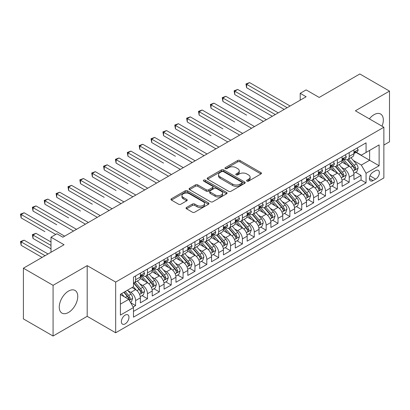 <?xml version="1.0" encoding="UTF-8"?>
<svg xmlns="http://www.w3.org/2000/svg" width="410" height="410" viewBox="0 0 410 410"><rect width="100%" height="100%" fill="white"/><g stroke="black" fill="none" stroke-linecap="round" stroke-linejoin="round"><path stroke-width="0.61" d="M246.953 181.107A1.153 0.666 0 0 0 248.583 181.107L260.96 173.963A1.645 0.953 0 0 0 261.442 173.292A1.645 0.953 0 0 0 260.96 172.62L239.993 160.515A1.645 0.953 0 0 0 237.662 160.515L225.29 167.659A1.153 0.666 0 0 0 224.952 168.131A1.153 0.666 0 0 0 225.29 168.602A1.153 0.666 0 0 0 226.92 168.602L228.519 167.675A5.274 3.044 0 0 1 235.975 167.675L237.723 168.684A5.274 3.044 0 0 1 239.266 170.837A5.274 3.044 0 0 1 237.723 172.989L236.119 173.912A1.153 0.666 0 0 0 235.781 174.383A1.153 0.666 0 0 0 236.119 174.855A1.153 0.666 0 0 0 237.749 174.855L239.353 173.927A5.274 3.044 0 0 1 246.81 173.927L248.552 174.937A5.274 3.044 0 0 1 250.1 177.089A5.274 3.044 0 0 1 248.552 179.242L246.953 180.169A1.153 0.666 0 0 0 246.615 180.636A1.153 0.666 0 0 0 246.953 181.107L246.953 180.169M68.501 312.461A13.089 7.559 120 0 0 77.054 300.925A13.089 7.559 120 0 0 75.045 290.439A13.089 7.559 120 0 0 68.501 291.085A13.089 7.559 120 0 0 59.952 302.621A13.089 7.559 120 0 0 61.956 313.112A13.089 7.559 120 0 0 68.501 312.461M382.043 126.188A13.089 7.559 120 0 0 380.618 114.016A13.089 7.559 120 0 0 374.074 114.667A13.089 7.559 120 0 0 369.369 118.869M125.168 323.869A5.371 3.101 120 0 0 128.673 319.139A5.371 3.101 120 0 0 127.853 314.834A5.371 3.101 120 0 0 125.168 315.1A5.371 3.101 120 0 0 121.657 319.831A5.371 3.101 120 0 0 122.482 324.136A5.371 3.101 120 0 0 125.168 323.869M186.529 207.455A1.645 0.953 0 0 0 186.048 208.126A1.645 0.953 0 0 0 186.529 208.798L192.413 212.195A1.645 0.953 0 0 0 194.74 212.195L208.485 204.257A1.645 0.953 0 0 0 208.967 203.585A1.645 0.953 0 0 0 208.485 202.914L187.519 190.809A1.645 0.953 0 0 0 185.187 190.809L171.447 198.742A1.645 0.953 0 0 0 170.96 199.419A1.645 0.953 0 0 0 171.447 200.09L178.55 204.19A1.645 0.953 0 0 0 180.877 204.19L186.76 200.797A1.645 0.953 0 0 0 187.242 200.121A1.645 0.953 0 0 0 186.76 199.45L183.239 197.415A4.407 2.542 0 0 1 181.948 195.616A4.407 2.542 0 0 1 184.669 193.269A4.407 2.542 0 0 1 189.471 193.817L203.273 201.787A4.407 2.542 0 0 1 204.564 203.585A4.407 2.542 0 0 1 201.843 205.938A4.407 2.542 0 0 1 197.041 205.384L194.74 204.057A1.645 0.953 0 0 0 192.413 204.057L186.529 207.455L186.529 208.798M383.862 145.053L389.5 141.798L389.5 91.097L359.831 73.969L319.19 97.436L306.137 89.898L300.202 93.326L306.137 96.75L62.863 237.2L56.934 233.777L50.999 237.2L50.999 252.273M53.074 285.329L53.074 336.031L87.192 316.335L87.192 265.634L53.074 285.329L23.406 268.202L64.052 244.739L50.999 237.2M87.192 265.634L115.671 282.075L383.862 127.238L383.862 177.94L115.671 332.776L115.671 282.075M389.5 91.097L355.383 110.792L383.862 127.238M228.636 191.28A1.645 0.953 0 0 0 230.968 191.28L244.708 183.347A1.645 0.953 0 0 0 245.195 182.67A1.645 0.953 0 0 0 244.708 181.999L223.742 169.894A1.645 0.953 0 0 0 221.415 169.894L207.67 177.832A1.645 0.953 0 0 0 207.188 178.504A1.645 0.953 0 0 0 207.67 179.175L228.636 191.28M204.113 181.358A1.153 0.666 0 0 1 205.282 181.522L205.282 180.149L226.597 192.459A1.645 0.953 0 0 1 227.078 193.13A1.645 0.953 0 0 1 226.597 193.802L212.851 201.735A1.645 0.953 0 0 1 210.525 201.735L189.558 189.63L189.558 188.287A1.645 0.953 0 0 0 189.077 188.959A1.645 0.953 0 0 0 189.558 189.63M189.558 188.287L195.437 184.889A1.645 0.953 0 0 1 197.769 184.889L206.271 189.799A1.645 0.953 0 0 0 208.603 189.799L212.503 187.549A1.645 0.953 0 0 0 212.985 186.873A1.645 0.953 0 0 0 212.503 186.201L203.652 181.092A1.153 0.666 0 0 1 203.314 180.62A1.153 0.666 0 0 1 204.026 180.005A1.153 0.666 0 0 1 205.282 180.149M53.074 336.031L23.406 318.903L23.406 268.202M133.148 306.998L135.607 305.578L130.682 302.734M127.884 290.634L130.862 292.356A6.714 3.874 60 0 1 135.607 300.576L140.353 297.834L140.353 302.836L147.477 298.726L142.075 295.61M139.748 283.781L142.726 285.503A6.714 3.874 60 0 1 147.477 293.724L152.223 290.982L152.223 295.984L159.341 291.874L153.945 288.758M151.618 276.929L154.596 278.651A6.714 3.874 60 0 1 159.341 286.872L164.087 284.13L164.087 289.132L171.211 285.022L165.809 281.906M163.482 270.077L166.46 271.799A6.714 3.874 60 0 1 171.211 280.02L175.957 277.283L175.957 282.285L183.075 278.17L177.679 275.054M175.352 263.23L178.329 264.947A6.714 3.874 60 0 1 183.075 273.173L187.821 270.431L187.821 275.433L194.945 271.323L189.543 268.202M187.216 256.378L190.194 258.095A6.714 3.874 60 0 1 194.945 266.321L199.69 263.579L199.69 268.581L206.809 264.47L201.412 261.349M199.086 249.526L202.063 251.248A6.714 3.874 60 0 1 206.809 259.468L211.555 256.727L211.555 261.729L218.679 257.618L213.277 254.502M210.95 242.674L213.928 244.396A6.714 3.874 60 0 1 218.679 252.616L223.424 249.874L223.424 254.876L230.543 250.766L225.146 247.65M222.82 235.822L225.797 237.544A6.714 3.874 60 0 1 230.543 245.764L235.289 243.022L235.289 248.024L242.412 243.914L237.011 240.798M234.684 228.97L237.662 230.692A6.714 3.874 60 0 1 242.412 238.912L247.158 236.175L247.158 241.177L254.277 237.062L248.875 233.946M246.548 222.123L249.531 223.839A6.714 3.874 60 0 1 254.277 232.065L259.023 229.323L259.023 234.325L266.146 230.215L260.745 227.094M258.418 215.27L261.395 216.987A6.714 3.874 60 0 1 266.146 225.213L270.892 222.471L270.892 227.473L278.011 223.363L272.609 220.242M270.282 208.418L273.265 210.14A6.714 3.874 60 0 1 278.011 218.361L282.757 215.619L282.757 220.621L289.88 216.511L284.478 213.395M282.152 201.566L285.129 203.288A6.714 3.874 60 0 1 289.88 211.509L294.626 208.767L294.626 213.769L301.745 209.659L296.343 206.543M294.016 194.714L296.999 196.436A6.714 3.874 60 0 1 301.745 204.657L306.49 201.915L306.49 206.917L313.609 202.806L308.212 199.69M305.886 187.862L308.863 189.584A6.714 3.874 60 0 1 313.609 197.804L318.36 195.068L318.36 200.07L325.478 195.954L320.077 192.838M317.75 181.015L320.733 182.732A6.714 3.874 60 0 1 325.478 190.957L330.224 188.216L330.224 193.218L337.343 189.107L331.946 185.986M329.619 174.163L332.597 175.88A6.714 3.874 60 0 1 337.343 184.105L342.094 181.363L342.094 186.365L349.212 182.255L349.212 177.253A6.714 3.874 -120 0 0 344.467 169.033L341.484 167.311M343.811 179.134L349.212 182.255M140.353 297.834A6.714 3.874 -120 0 0 135.607 289.614L132.051 287.559M152.223 290.982A6.714 3.874 -120 0 0 147.477 282.762L140.138 278.523M164.087 284.13A6.714 3.874 -120 0 0 159.341 275.909L152.002 271.671M175.957 277.283A6.714 3.874 -120 0 0 171.211 269.057L163.872 264.824M187.821 270.431A6.714 3.874 -120 0 0 183.075 262.21L175.736 257.972M199.69 263.579A6.714 3.874 -120 0 0 194.945 255.358L187.606 251.12M211.555 256.727A6.714 3.874 -120 0 0 206.809 248.506L199.47 244.268M223.424 249.874A6.714 3.874 -120 0 0 218.679 241.654L211.34 237.416M235.289 243.022A6.714 3.874 -120 0 0 230.543 234.802L223.204 230.569M247.158 236.175A6.714 3.874 -120 0 0 242.412 227.95L235.073 223.716M259.023 229.323A6.714 3.874 -120 0 0 254.277 221.103L246.938 216.864M270.892 222.471A6.714 3.874 -120 0 0 266.146 214.251L258.807 210.012M282.757 215.619A6.714 3.874 -120 0 0 278.011 207.398L270.672 203.16M294.626 208.767A6.714 3.874 -120 0 0 289.88 200.546L282.541 196.308M306.49 201.915A6.714 3.874 -120 0 0 301.745 193.694L294.406 189.461M318.36 195.068A6.714 3.874 -120 0 0 313.609 186.842L306.275 182.609M330.224 188.216A6.714 3.874 -120 0 0 325.478 179.995L318.139 175.757M342.094 181.363A6.714 3.874 -120 0 0 337.343 173.143L330.004 168.905M375.673 170.606L373.064 172.113A5.202 3.003 120 0 0 369.666 176.7A5.202 3.003 120 0 0 370.461 180.866A5.202 3.003 120 0 0 373.064 180.61L375.673 179.103A5.202 3.003 120 0 0 379.076 174.516A5.202 3.003 120 0 0 378.276 170.35A5.202 3.003 120 0 0 375.673 170.606M120.417 304.138L128.725 299.341L133.47 307.561L133.47 317.155L366.063 182.87L366.063 173.276L361.318 165.056L353.353 160.459M133.47 307.561L120.417 315.1L120.417 294.272L133.47 286.733L133.47 277.145L366.063 142.859L366.063 152.448L379.117 144.914L379.117 165.742L366.063 173.276M142.665 275.602L142.726 275.638A6.714 3.874 60 0 0 146.083 275.971L150.834 273.229A6.714 3.874 -120 0 0 152.223 270.154L152.223 266.321M154.534 268.75L154.596 268.786A6.714 3.874 60 0 0 157.952 269.119L162.698 266.377A6.714 3.874 -120 0 0 164.087 263.302L164.087 259.468M166.398 261.898L166.46 261.934A6.714 3.874 60 0 0 169.817 262.267L174.568 259.525A6.714 3.874 -120 0 0 175.957 256.455L175.957 252.616M178.268 255.046L178.329 255.082A6.714 3.874 60 0 0 181.686 255.415L186.432 252.673A6.714 3.874 -120 0 0 187.821 249.603L187.821 245.764M190.132 248.193L190.194 248.229A6.714 3.874 60 0 0 193.551 248.562L198.302 245.826A6.714 3.874 -120 0 0 199.69 242.751L199.69 238.912M202.002 241.346L202.063 241.382A6.714 3.874 60 0 0 205.42 241.71L210.166 238.974A6.714 3.874 -120 0 0 211.555 235.899L211.555 232.06M213.866 234.494L213.928 234.53A6.714 3.874 60 0 0 217.285 234.863L222.035 232.121A6.714 3.874 -120 0 0 223.424 229.046L223.424 225.213M225.736 227.642L225.797 227.678A6.714 3.874 60 0 0 229.154 228.011L233.9 225.269A6.714 3.874 -120 0 0 235.289 222.194L235.289 218.361M237.6 220.79L237.662 220.826A6.714 3.874 60 0 0 241.018 221.159L245.764 218.417A6.714 3.874 -120 0 0 247.158 215.347L247.158 211.509M249.47 213.938L249.531 213.974A6.714 3.874 60 0 0 252.888 214.307L257.634 211.565A6.714 3.874 -120 0 0 259.023 208.495L259.023 204.657M261.334 207.086L261.395 207.122A6.714 3.874 60 0 0 264.752 207.455L269.498 204.718A6.714 3.874 -120 0 0 270.892 201.643L270.892 197.804M273.204 200.239L273.265 200.275A6.714 3.874 60 0 0 276.622 200.603L281.368 197.866A6.714 3.874 -120 0 0 282.757 194.791L282.757 190.952M285.068 193.387L285.129 193.423A6.714 3.874 60 0 0 288.486 193.756L293.232 191.014A6.714 3.874 -120 0 0 294.626 187.939L294.626 184.105M296.937 186.535L296.999 186.57A6.714 3.874 60 0 0 300.356 186.904L305.101 184.162A6.714 3.874 -120 0 0 306.49 181.087L306.49 177.253M308.802 179.683L308.863 179.718A6.714 3.874 60 0 0 312.22 180.051L316.966 177.31A6.714 3.874 -120 0 0 318.36 174.24L318.36 170.401M320.671 172.83L320.733 172.866A6.714 3.874 60 0 0 324.09 173.199L328.835 170.458A6.714 3.874 -120 0 0 330.224 167.388L330.224 163.549M332.536 165.978L332.597 166.014A6.714 3.874 60 0 0 335.954 166.347L340.7 163.611A6.714 3.874 -120 0 0 342.094 160.535L342.094 156.697M133.47 311.4L361.077 179.995L361.077 175.403L353.958 179.513L353.958 174.511A6.714 3.874 -120 0 0 349.212 166.291L341.873 162.052M344.405 159.131L344.467 159.167A6.714 3.874 -120 0 0 347.823 159.495A6.714 3.874 -120 0 0 349.212 156.425L349.212 152.587M347.823 159.495L352.569 156.758A6.714 3.874 -120 0 0 353.958 153.683L353.958 149.845M135.607 275.909L135.607 279.748A6.714 3.874 60 0 1 134.219 282.818A6.714 3.874 60 0 1 133.47 283.09M134.219 282.818L138.964 280.081A6.714 3.874 -120 0 0 140.353 277.006L140.353 273.168M147.477 269.057L147.477 272.896A6.714 3.874 60 0 1 146.083 275.971M159.341 262.205L159.341 266.044A6.714 3.874 60 0 1 157.952 269.119M171.211 255.358L171.211 259.192A6.714 3.874 60 0 1 169.817 262.267M183.075 248.506L183.075 252.34A6.714 3.874 60 0 1 181.686 255.415M194.945 241.654L194.945 245.493A6.714 3.874 60 0 1 193.551 248.562M206.809 234.802L206.809 238.64A6.714 3.874 60 0 1 205.42 241.71M218.679 227.95L218.679 231.788A6.714 3.874 60 0 1 217.285 234.863M230.543 221.103L230.543 224.936A6.714 3.874 60 0 1 229.154 228.011M242.412 214.251L242.412 218.084A6.714 3.874 60 0 1 241.018 221.159M254.277 207.398L254.277 211.232A6.714 3.874 60 0 1 252.888 214.307M266.146 200.546L266.146 204.385A6.714 3.874 60 0 1 264.752 207.455M278.011 193.694L278.011 197.533A6.714 3.874 60 0 1 276.622 200.603M289.88 186.842L289.88 190.681A6.714 3.874 60 0 1 288.486 193.756M301.745 179.995L301.745 183.829A6.714 3.874 60 0 1 300.356 186.904M313.609 173.143L313.609 176.976A6.714 3.874 60 0 1 312.22 180.051M325.478 166.291L325.478 170.124A6.714 3.874 60 0 1 324.09 173.199M337.343 159.439L337.343 163.277A6.714 3.874 60 0 1 335.954 166.347M337.343 184.105L337.343 189.107M325.478 190.957L325.478 195.954M313.609 197.804L313.609 202.806M301.745 204.657L301.745 209.659M289.88 211.509L289.88 216.511M278.011 218.361L278.011 223.363M266.146 225.213L266.146 230.215M254.277 232.065L254.277 237.062M242.412 238.912L242.412 243.914M230.543 245.764L230.543 250.766M218.679 252.616L218.679 257.618M206.809 259.468L206.809 264.47M194.945 266.321L194.945 271.323M183.075 273.173L183.075 278.17M171.211 280.02L171.211 285.022M159.341 286.872L159.341 291.874M147.477 293.724L147.477 298.726M135.607 300.576L135.607 305.578M128.725 299.341L120.417 294.544M361.318 165.056L369.625 160.259L369.625 150.393L379.117 144.914M356.034 152.412L379.117 165.742M356.269 152.279L361.318 155.19L366.063 152.448M87.192 316.335L115.671 332.776M300.202 93.326L300.202 100.173M355.68 172.287L361.077 175.403M361.077 179.995L366.063 182.87M247.414 181.271L248.552 180.615A5.274 3.044 0 0 0 250.1 178.463L250.1 177.089M239.266 170.837L239.266 172.205A5.274 3.044 0 0 1 237.723 174.358L236.58 175.019M260.939 173.978L239.993 161.883A1.645 0.953 0 0 0 237.662 161.883L225.746 168.761M244.688 183.357L223.742 171.267A1.645 0.953 0 0 0 221.415 171.267L207.691 179.185M241.797 183.142A1.153 0.666 0 0 0 242.136 182.67A1.153 0.666 0 0 0 241.797 182.199L223.394 171.575A1.153 0.666 0 0 0 221.764 171.575L220.073 172.548A5.274 3.044 0 0 0 218.53 174.701A5.274 3.044 0 0 0 220.073 176.853L232.654 184.116A5.274 3.044 0 0 0 240.111 184.116L241.797 183.142L241.797 184.515A1.153 0.666 0 0 0 242.136 184.044L242.136 182.67M218.53 174.701L218.53 176.074A5.274 3.044 0 0 0 220.073 178.227L220.073 176.853M241.797 184.515L240.111 185.489A5.274 3.044 0 0 1 232.654 185.489L220.073 178.227M189.579 189.645L195.437 186.263L195.437 184.889M212.985 186.873L212.985 188.246A1.645 0.953 0 0 1 212.503 188.918L208.603 191.173A1.645 0.953 0 0 1 206.271 191.173L197.769 186.263A1.645 0.953 0 0 0 195.437 186.263M205.282 181.522L226.576 193.812M215.096 194.893A4.407 2.542 0 0 0 219.898 195.447A4.407 2.542 0 0 0 222.62 193.095A4.407 2.542 0 0 0 221.328 191.296L216.465 188.487A1.645 0.953 0 0 0 214.133 188.487L210.233 190.742A1.645 0.953 0 0 0 209.751 191.414A1.645 0.953 0 0 0 210.233 192.085L215.096 194.893L215.096 196.267A4.407 2.542 0 0 0 219.898 196.815A4.407 2.542 0 0 0 222.62 194.468L222.62 193.095M209.751 191.414L209.751 192.787A1.645 0.953 0 0 0 210.233 193.458L210.233 192.085M215.096 196.267L210.233 193.458M204.564 203.585L204.564 204.959A4.407 2.542 0 0 1 201.843 207.306A4.407 2.542 0 0 1 197.041 206.758L194.74 205.425A1.645 0.953 0 0 0 192.413 205.425L186.55 208.813M181.948 195.616L181.948 196.99A4.407 2.542 0 0 0 183.239 198.788L183.239 197.415M186.74 200.808L183.239 198.788M208.464 204.272L187.519 192.177A1.645 0.953 0 0 0 185.187 192.177L171.467 200.1M353.861 173.338L356.925 171.564L358.109 168.141A4.448 2.568 -120 0 0 356.382 163.964L350.96 157.686M349.873 166.726L343.672 159.551M346.347 164.635L342.75 160.469A10.655 6.155 -120 0 0 342.417 160.1M246.625 115.143L222.891 101.444L222.891 98.016L225.854 96.304L266.382 119.699M347.219 159.741L352.702 166.086A4.448 2.568 60 0 1 354.286 169.151L354.609 169.678L355.209 169.596L355.711 168.331A4.448 2.568 -120 0 0 354.127 165.266L348.705 158.988M347.542 159.633L353.43 166.46A2.265 1.307 60 0 1 354.004 167.341L355.711 168.331M357.105 148.03L358.109 149.778A4.448 2.568 60 0 1 357.192 151.746L354.937 153.048A4.448 2.568 -120 0 0 355.711 152.023L355.619 151.628M287.149 107.712L246.625 84.317L249.587 82.6L290.116 106M354.107 153.258L354.127 153.258A4.448 2.568 -120 0 0 354.937 153.048M355.137 151.69L355.711 152.023C355.429 151.351 354.957 151.628 354.286 152.848A4.448 2.568 60 0 1 353.958 153.478M284.181 109.424L246.625 87.74L246.625 84.317L245.969 83.937L249.587 82.6M246.625 87.74L245.969 83.937M341.991 180.19L345.061 178.417L346.245 174.993A4.448 2.568 -120 0 0 344.513 170.816L339.09 164.538M338.004 173.573L331.808 166.398M334.478 171.488L330.88 167.321A10.655 6.155 -120 0 0 330.552 166.952M234.756 121.995L211.022 108.296L211.022 104.868L213.989 103.156L254.513 126.552M335.349 166.588L340.833 172.938A4.448 2.568 60 0 1 342.422 176.003L342.745 176.531L343.344 176.443L343.841 175.183A4.448 2.568 -120 0 0 342.258 172.118L336.835 165.84M335.672 166.486L341.566 173.307A2.265 1.307 60 0 1 342.135 174.194L343.841 175.183M330.127 187.037L333.192 185.269L334.375 181.84A4.448 2.568 -120 0 0 332.648 177.668L327.226 171.39M326.14 180.426L319.938 173.251M322.614 178.34L319.016 174.173A10.655 6.155 -120 0 0 318.683 173.804M222.891 128.848L199.157 115.143L199.157 111.72L202.12 110.008L242.648 133.404M323.485 173.44L328.969 179.79A4.448 2.568 60 0 1 330.552 182.855L330.875 183.383L331.48 183.296L331.977 182.03A4.448 2.568 -120 0 0 330.393 178.97L324.971 172.692M323.808 173.338L329.696 180.159A2.265 1.307 60 0 1 330.27 181.046L331.977 182.03M318.257 193.889L321.327 192.121L322.511 188.692A4.448 2.568 -120 0 0 320.779 184.52L315.357 178.242M314.27 187.278L308.074 180.103M310.744 185.187L307.146 181.025A10.655 6.155 -120 0 0 306.818 180.656M211.022 135.7L187.288 121.995L187.288 118.572L190.255 116.86L230.779 140.256M311.615 180.292L317.099 186.642A4.448 2.568 60 0 1 318.688 189.707L319.011 190.235L319.61 190.148L320.113 188.882A4.448 2.568 -120 0 0 318.524 185.822L313.102 179.544M311.938 180.19L317.832 187.011A2.265 1.307 60 0 1 318.401 187.898L320.113 188.882M306.393 200.741L309.458 198.973L310.642 195.544A4.448 2.568 -120 0 0 308.914 191.367L303.492 185.089M302.406 194.13L296.21 186.955M298.88 192.039L295.282 187.877A10.655 6.155 -120 0 0 294.949 187.503M199.157 142.552L175.424 128.848L175.424 125.424L178.391 123.707L218.914 147.108M299.751 187.144L305.235 193.494A4.448 2.568 60 0 1 306.818 196.559L307.141 197.082L307.746 197L308.243 195.734A4.448 2.568 -120 0 0 306.659 192.669L301.237 186.391M300.074 187.042L305.962 193.863A2.265 1.307 60 0 1 306.536 194.75L308.243 195.734M345.235 154.883L346.245 156.63A4.448 2.568 60 0 1 345.322 158.598L343.067 159.9A4.448 2.568 -120 0 0 343.841 158.875L343.749 158.48M275.279 114.564L234.756 91.163L237.723 89.452L278.246 112.852M342.242 160.105L342.258 160.105A4.448 2.568 -120 0 0 343.067 159.9M343.267 158.542L343.841 158.875C343.565 158.204 343.088 158.48 342.422 159.695A4.448 2.568 60 0 1 342.094 160.33M272.317 116.276L234.756 94.592L234.756 91.163L234.105 90.789L237.723 89.452M234.756 94.592L234.105 90.789M333.371 161.735L334.375 163.482A4.448 2.568 60 0 1 333.458 165.45L331.203 166.752A4.448 2.568 -120 0 0 331.977 165.727L331.885 165.333M263.415 121.416L222.235 97.641L225.854 96.304M330.373 166.957L330.393 166.957A4.448 2.568 -120 0 0 331.203 166.752M331.403 165.394L331.977 165.727C331.695 165.056 331.224 165.333 330.552 166.547A4.448 2.568 60 0 1 330.224 167.183M222.891 101.444L222.235 97.641M321.502 168.587L322.511 170.334A4.448 2.568 60 0 1 321.589 172.297L319.334 173.599A4.448 2.568 -120 0 0 320.113 172.579L320.015 172.185M251.545 128.263L210.371 104.494L213.989 103.156M318.508 173.809L318.524 173.809A4.448 2.568 -120 0 0 319.334 173.599M319.534 172.246L320.113 172.579C319.831 171.908 319.354 172.179 318.688 173.399A4.448 2.568 60 0 1 318.36 174.03M211.022 108.296L210.371 104.494M309.637 175.439L310.642 177.181A4.448 2.568 60 0 1 309.724 179.149L307.469 180.451A4.448 2.568 -120 0 0 308.243 179.426L308.151 179.032M239.681 135.115L198.501 111.341L202.12 110.008M306.639 180.661L306.659 180.661A4.448 2.568 -120 0 0 307.469 180.451M307.669 179.098L308.243 179.426C307.961 178.76 307.49 179.032 306.818 180.251A4.448 2.568 60 0 1 306.49 180.882M199.157 115.143L198.501 111.341M294.523 207.593L297.593 205.82L298.777 202.397A4.448 2.568 -120 0 0 297.045 198.22L291.623 191.941M290.536 200.982L284.34 193.807M287.01 198.891L283.412 194.729A10.655 6.155 -120 0 0 283.084 194.355M187.288 149.404L163.554 135.7L163.554 132.271L166.522 130.559L207.045 153.96M287.882 193.997L293.365 200.346A4.448 2.568 60 0 1 294.954 203.406L295.277 203.934L295.877 203.852L296.379 202.586A4.448 2.568 -120 0 0 294.79 199.521L289.368 193.243M288.204 193.889L294.098 200.715A2.265 1.307 60 0 1 294.667 201.602L296.379 202.586M297.768 182.286L298.777 184.034A4.448 2.568 60 0 1 297.855 186.002L295.6 187.303A4.448 2.568 -120 0 0 296.379 186.278L296.281 185.884M227.811 141.968L186.637 118.193L190.255 116.86M294.775 187.513L294.79 187.513A4.448 2.568 -120 0 0 295.6 187.303M295.805 185.95L296.379 186.278C296.097 185.612 295.62 185.884 294.954 187.103A4.448 2.568 60 0 1 294.626 187.734M187.288 121.995L186.637 118.193M282.659 214.445L285.724 212.672L286.913 209.249A4.448 2.568 -120 0 0 285.181 205.072L279.758 198.794M278.672 207.834L272.476 200.659M275.146 205.743L271.548 201.576A10.655 6.155 -120 0 0 271.215 201.207M175.424 156.251L151.69 142.552L151.69 139.123L154.657 137.411L195.18 160.807M276.017 200.849L281.501 207.193A4.448 2.568 60 0 1 283.084 210.258L283.407 210.786L284.012 210.704L284.509 209.438A4.448 2.568 -120 0 0 282.926 206.373L277.503 200.095M276.34 200.741L282.229 207.568A2.265 1.307 60 0 1 282.803 208.449L284.509 209.438M285.903 189.138L286.913 190.886A4.448 2.568 60 0 1 285.99 192.854L283.735 194.155A4.448 2.568 -120 0 0 284.509 193.13L284.417 192.736M215.947 148.82L174.768 125.045L178.391 123.707M282.905 194.366L282.926 194.366A4.448 2.568 -120 0 0 283.735 194.155M283.935 192.797L284.509 193.13C284.227 192.459 283.756 192.736 283.084 193.956A4.448 2.568 60 0 1 282.757 194.586M175.424 128.848L174.768 125.045M270.79 221.297L273.859 219.524L275.043 216.101A4.448 2.568 -120 0 0 273.311 211.924L267.889 205.646M266.802 214.681L260.606 207.506M263.276 212.595L259.679 208.429A10.655 6.155 -120 0 0 259.351 208.06M163.554 163.103L139.82 149.404L139.82 145.975L142.788 144.264L183.311 167.659M264.148 207.696L269.631 214.046A4.448 2.568 60 0 1 271.22 217.11L271.543 217.638L272.143 217.551L272.645 216.29A4.448 2.568 -120 0 0 271.056 213.226L265.634 206.947M264.47 207.593L270.364 214.415A2.265 1.307 60 0 1 270.933 215.301L272.645 216.29M274.034 195.99L275.043 197.738A4.448 2.568 60 0 1 274.121 199.706L271.866 201.008A4.448 2.568 -120 0 0 272.645 199.983L272.547 199.588M204.083 155.672L162.903 131.897L166.522 130.559M271.041 201.213L271.056 201.213A4.448 2.568 -120 0 0 271.866 201.008M272.071 199.649L272.645 199.983C272.363 199.311 271.886 199.588 271.22 200.803A4.448 2.568 60 0 1 270.892 201.438M163.554 135.7L162.903 131.897M258.925 228.144L261.99 226.376L263.179 222.948A4.448 2.568 -120 0 0 261.447 218.776L256.024 212.498M254.938 221.533L248.742 214.358M251.412 219.447L247.814 215.281A10.655 6.155 -120 0 0 247.481 214.912M151.69 169.955L127.956 156.251L127.956 152.827L130.923 151.116L171.447 174.511M252.283 214.548L257.767 220.898A4.448 2.568 60 0 1 259.351 223.962L259.673 224.49L260.278 224.403L260.775 223.137A4.448 2.568 -120 0 0 259.192 220.078L253.769 213.8M252.606 214.445L258.5 221.267A2.265 1.307 60 0 1 259.069 222.153L260.775 223.137M262.169 202.842L263.179 204.59A4.448 2.568 60 0 1 262.257 206.558L260.001 207.86A4.448 2.568 -120 0 0 260.775 206.835L260.683 206.44M192.213 162.524L151.034 138.749L154.657 137.411M259.171 208.065L259.192 208.065A4.448 2.568 -120 0 0 260.001 207.86M260.201 206.502L260.775 206.835C260.499 206.163 260.022 206.44 259.351 207.655A4.448 2.568 60 0 1 259.023 208.29M151.69 142.552L151.034 138.749M247.056 234.997L250.126 233.228L251.309 229.8A4.448 2.568 -120 0 0 249.577 225.628L244.155 219.35M243.068 228.385L236.872 221.21M239.542 226.294L235.945 222.133A10.655 6.155 -120 0 0 235.617 221.764M139.82 176.807L116.086 163.103L116.086 159.68L119.054 157.968L159.577 181.363M240.414 221.4L245.897 227.75A4.448 2.568 60 0 1 247.486 230.815L247.809 231.342L248.409 231.255L248.911 229.989A4.448 2.568 -120 0 0 247.322 226.93L241.9 220.652M240.737 221.297L246.63 228.119A2.265 1.307 60 0 1 247.199 229.005L248.911 229.989M250.3 209.695L251.309 211.442A4.448 2.568 60 0 1 250.387 213.405L248.137 214.707A4.448 2.568 -120 0 0 248.911 213.687L248.814 213.292M180.349 169.371L139.169 145.601L142.788 144.264M247.307 214.917L247.322 214.917A4.448 2.568 -120 0 0 248.137 214.707M248.337 213.354L248.911 213.687C248.629 213.015 248.152 213.287 247.486 214.507A4.448 2.568 60 0 1 247.158 215.137M139.82 149.404L139.169 145.601M235.191 241.849L238.256 240.081L239.445 236.652A4.448 2.568 -120 0 0 237.713 232.475L232.291 226.197M231.204 235.237L225.008 228.062M227.678 233.146L224.08 228.985A10.655 6.155 -120 0 0 223.747 228.611M127.956 183.659L104.222 169.955L104.222 166.532L107.189 164.815L147.713 188.216M228.549 228.252L234.033 234.602A4.448 2.568 60 0 1 235.617 237.667L235.94 238.189L236.544 238.107L237.041 236.842A4.448 2.568 -120 0 0 235.458 233.777L230.036 227.499M228.872 228.15L234.766 234.971A2.265 1.307 60 0 1 235.335 235.858L237.041 236.842M238.435 216.547L239.445 218.289A4.448 2.568 60 0 1 238.523 220.257L236.268 221.559A4.448 2.568 -120 0 0 237.041 220.534L236.949 220.139M168.479 176.223L127.3 152.448L130.923 151.116M235.437 221.769L235.458 221.769A4.448 2.568 -120 0 0 236.268 221.559M236.467 220.206L237.041 220.534C236.765 219.868 236.288 220.139 235.617 221.359A4.448 2.568 60 0 1 235.289 221.989M127.956 156.251L127.3 152.448M223.322 248.701L226.392 246.928L227.576 243.504A4.448 2.568 -120 0 0 225.843 239.327L220.421 233.049M219.335 242.09L213.138 234.915M215.809 239.999L212.211 235.837A10.655 6.155 -120 0 0 211.883 235.463M116.086 190.512L92.352 176.807L92.352 173.379L95.32 171.667L135.843 195.068M216.68 235.104L222.164 241.454A4.448 2.568 60 0 1 223.752 244.514L224.075 245.042L224.675 244.96L225.177 243.694A4.448 2.568 -120 0 0 223.588 240.629L218.166 234.351M217.003 234.997L222.896 241.823A2.265 1.307 60 0 1 223.465 242.71L225.177 243.694M226.566 223.394L227.576 225.141A4.448 2.568 60 0 1 226.653 227.109L224.403 228.411A4.448 2.568 -120 0 0 225.177 227.386L225.08 226.991M156.615 183.075L115.435 159.3L119.054 157.968M223.573 228.621L223.588 228.621A4.448 2.568 -120 0 0 224.403 228.411M224.603 227.058L225.177 227.386C224.895 226.72 224.419 226.991 223.752 228.211A4.448 2.568 60 0 1 223.424 228.841M116.086 163.103L115.435 159.3M211.457 255.553L214.522 253.78L215.711 250.356A4.448 2.568 -120 0 0 213.979 246.179L208.557 239.901M207.47 248.942L201.274 241.767M203.944 246.851L200.346 242.684A10.655 6.155 -120 0 0 200.013 242.315M104.222 197.359L80.488 183.659L80.488 180.231L83.456 178.519L123.979 201.915M204.815 241.956L210.299 248.301A4.448 2.568 60 0 1 211.883 251.366L212.206 251.894L212.81 251.812L213.308 250.546A4.448 2.568 -120 0 0 211.724 247.481L206.302 241.203M205.138 241.849L211.032 248.675A2.265 1.307 60 0 1 211.601 249.557L213.308 250.546M214.702 230.246L215.711 231.993A4.448 2.568 60 0 1 214.789 233.961L212.534 235.263A4.448 2.568 -120 0 0 213.308 234.238L213.215 233.843M144.745 189.927L103.566 166.152L107.189 164.815M211.703 235.473L211.724 235.473A4.448 2.568 -120 0 0 212.534 235.263M212.734 233.905L213.308 234.238C213.031 233.567 212.554 233.843 211.883 235.063A4.448 2.568 60 0 1 211.555 235.694M104.222 169.955L103.566 166.152M202.832 237.098L203.842 238.845A4.448 2.568 60 0 1 202.924 240.813L200.669 242.115A4.448 2.568 -120 0 0 201.443 241.09L201.346 240.696M132.881 196.779L91.702 173.005L95.32 171.667M199.839 242.32L199.854 242.32A4.448 2.568 -120 0 0 200.669 242.115M200.869 240.757L201.443 241.09C201.161 240.419 200.685 240.696 200.018 241.91A4.448 2.568 60 0 1 199.69 242.546M92.352 176.807L91.702 173.005M190.968 243.95L191.977 245.698A4.448 2.568 60 0 1 191.055 247.666L188.8 248.967A4.448 2.568 -120 0 0 189.574 247.942L189.482 247.548M121.011 203.632L79.832 179.857L83.456 178.519M187.97 249.172L187.99 249.172A4.448 2.568 -120 0 0 188.8 248.967M189 247.609L189.574 247.942C189.297 247.271 188.82 247.548 188.149 248.762A4.448 2.568 60 0 1 187.821 249.398M80.488 183.659L79.832 179.857M199.588 262.405L202.658 260.632L203.842 257.208A4.448 2.568 -120 0 0 202.109 253.031L196.687 246.753M195.601 255.789L189.405 248.614M192.075 253.703L188.477 249.536A10.655 6.155 -120 0 0 188.149 249.167M92.352 204.211L68.619 190.512L68.619 187.083L71.586 185.371L112.114 208.767M192.946 248.803L198.43 255.153A4.448 2.568 60 0 1 200.018 258.218L200.341 258.746L200.941 258.659L201.443 257.398A4.448 2.568 -120 0 0 199.854 254.333L194.432 248.055M193.269 248.701L199.163 255.522A2.265 1.307 60 0 1 199.731 256.409L201.443 257.398M187.724 269.252L190.788 267.484L191.977 264.055A4.448 2.568 -120 0 0 190.245 259.884L184.823 253.605M183.736 262.641L177.54 255.466M180.21 260.555L176.613 256.388A10.655 6.155 -120 0 0 176.285 256.019M80.488 211.063L56.754 197.359L56.754 193.935L59.722 192.223L100.245 215.619M181.082 255.655L186.565 262.005A4.448 2.568 60 0 1 188.149 265.07L188.472 265.598L189.077 265.511L189.574 264.245A4.448 2.568 -120 0 0 187.99 261.185L182.568 254.907M181.404 255.553L187.298 262.374A2.265 1.307 60 0 1 187.867 263.261L189.574 264.245M175.854 276.104L178.924 274.336L180.108 270.907A4.448 2.568 -120 0 0 178.376 266.736L172.953 260.458M171.867 269.493L165.671 262.318M168.341 267.402L164.743 263.24A10.655 6.155 -120 0 0 164.415 262.871M68.619 217.915L44.885 204.211L44.885 200.787L47.852 199.075L88.381 222.471M169.212 262.508L174.696 268.858A4.448 2.568 60 0 1 176.285 271.922L176.607 272.45L177.207 272.363L177.709 271.097A4.448 2.568 -120 0 0 176.121 268.037L170.698 261.759M169.535 262.405L175.429 269.226A2.265 1.307 60 0 1 176.003 270.113L177.709 271.097M179.098 250.802L180.108 252.55A4.448 2.568 60 0 1 179.19 254.513L176.935 255.814A4.448 2.568 -120 0 0 177.709 254.794L177.612 254.4M109.147 210.479L67.968 186.709L71.586 185.371M176.105 256.024L176.121 256.024A4.448 2.568 -120 0 0 176.935 255.814M177.135 254.461L177.709 254.794C177.427 254.123 176.956 254.395 176.285 255.614A4.448 2.568 60 0 1 175.957 256.245M68.619 190.512L67.968 186.709M163.99 282.956L167.054 281.188L168.243 277.76A4.448 2.568 -120 0 0 166.511 273.583L161.089 267.305M160.002 276.345L153.806 269.17M156.476 274.254L152.879 270.093A10.655 6.155 -120 0 0 152.551 269.718M56.754 224.767L33.02 211.063L33.02 207.639L35.988 205.922L76.511 229.323M157.348 269.36L162.832 275.71A4.448 2.568 60 0 1 164.415 278.774L164.738 279.297L165.343 279.215L165.84 277.949A4.448 2.568 -120 0 0 164.256 274.885L158.834 268.606M157.671 269.257L163.564 276.079A2.265 1.307 60 0 1 164.133 276.965L165.84 277.949M167.234 257.654L168.243 259.397A4.448 2.568 60 0 1 167.321 261.365L165.066 262.666A4.448 2.568 -120 0 0 165.84 261.641L165.748 261.247M97.278 217.331L56.098 193.556L59.722 192.223M164.236 262.877L164.256 262.877A4.448 2.568 -120 0 0 165.066 262.666M165.266 261.313L165.84 261.641C165.563 260.975 165.087 261.247 164.415 262.467A4.448 2.568 60 0 1 164.087 263.097M56.754 197.359L56.098 193.556M152.12 289.808L155.19 288.035L156.374 284.612A4.448 2.568 -120 0 0 154.642 280.435L149.22 274.157M148.133 283.197L141.937 276.022M144.607 281.106L141.014 276.945A10.655 6.155 -120 0 0 140.681 276.571M44.885 231.619L21.151 217.915L21.151 214.486L24.118 212.775L64.647 236.175M145.478 276.212L150.962 282.562A4.448 2.568 60 0 1 152.551 285.621L152.874 286.149L153.473 286.067L153.975 284.801A4.448 2.568 -120 0 0 152.387 281.737L146.964 275.458M145.801 276.104L151.695 282.931A2.265 1.307 60 0 1 152.269 283.817L153.975 284.801M155.364 264.501L156.374 266.249A4.448 2.568 60 0 1 155.457 268.217L153.202 269.519A4.448 2.568 -120 0 0 153.975 268.494L153.878 268.099M85.413 224.183L44.234 200.408L47.852 199.075M152.371 269.729L152.387 269.729A4.448 2.568 -120 0 0 153.202 269.519M153.401 268.166L153.975 268.494C153.694 267.827 153.222 268.099 152.551 269.319A4.448 2.568 60 0 1 152.223 269.949M44.885 204.211L44.234 200.408M140.256 296.661L143.321 294.887L144.51 291.464A4.448 2.568 -120 0 0 142.777 287.287L137.355 281.009M136.269 290.049L133.429 286.759M132.743 287.958L132.281 287.425M50.999 241.997L35.988 233.331L33.02 235.043L33.02 238.466L50.999 248.849M133.614 283.064L139.098 289.409A4.448 2.568 60 0 1 140.681 292.473L141.009 293.001L141.609 292.919L142.106 291.654A4.448 2.568 -120 0 0 140.522 288.589L135.1 282.311M133.937 282.956L139.83 289.783A2.265 1.307 60 0 1 140.399 290.664L142.106 291.654M33.02 238.466L32.364 234.669L50.999 245.421M32.364 234.669L35.988 233.331M143.5 271.353L144.51 273.101A4.448 2.568 60 0 1 143.587 275.069L141.332 276.371A4.448 2.568 -120 0 0 142.106 275.346L142.014 274.951M73.544 231.035L32.364 207.26L35.988 205.922M140.502 276.581L140.522 276.581A4.448 2.568 -120 0 0 141.332 276.371M141.532 275.013L142.106 275.346C141.829 274.674 141.353 274.951 140.681 276.171A4.448 2.568 60 0 1 140.353 276.801M33.02 211.063L32.364 207.26M130.447 302.324L131.456 301.739L132.64 298.316A4.448 2.568 -120 0 0 130.908 294.139L127.495 290.188M124.312 296.794L121.56 293.611M120.873 294.81L120.417 294.283M48.031 253.985L24.118 240.183L21.151 241.895L21.151 245.318L42.097 257.413M123.815 292.309L127.233 296.261A4.448 2.568 60 0 1 128.817 299.326L129.14 299.853L129.739 299.766L130.242 298.506A4.448 2.568 -120 0 0 128.653 295.441L125.24 291.489M124.092 292.151L127.961 296.63A2.265 1.307 60 0 1 128.535 297.516L130.242 298.506M21.151 245.318L20.5 241.516L45.064 255.702M20.5 241.516L24.118 240.183M55.745 234.458L20.5 214.112L24.118 212.775M21.151 217.915L20.5 214.112M130.862 292.356L135.607 289.614M142.726 285.503L147.477 282.762M154.596 278.651L159.341 275.909M166.46 271.799L171.211 269.057M178.329 264.947L183.075 262.21M190.194 258.095L194.945 255.358M202.063 251.248L206.809 248.506M213.928 244.396L218.679 241.654M225.797 237.544L230.543 234.802M237.662 230.692L242.412 227.95M249.531 223.839L254.277 221.103M261.395 216.987L266.146 214.251M273.265 210.14L278.011 207.398M285.129 203.288L289.88 200.546M296.999 196.436L301.745 193.694M308.863 189.584L313.609 186.842M320.733 182.732L325.478 179.995M332.597 175.88L337.343 173.143M344.467 169.033L349.212 166.291M349.212 156.425L353.958 153.683M135.607 279.748L140.353 277.006M147.477 272.896L152.223 270.154M159.341 266.044L164.087 263.302M171.211 259.192L175.957 256.455M183.075 252.34L187.821 249.603M194.945 245.493L199.69 242.751M206.809 238.64L211.555 235.899M218.679 231.788L223.424 229.046M230.543 224.936L235.289 222.194M242.412 218.084L247.158 215.347M254.277 211.232L259.023 208.495M266.146 204.385L270.892 201.643M278.011 197.533L282.757 194.791M289.88 190.681L294.626 187.939M301.745 183.829L306.49 181.087M313.609 176.976L318.36 174.24M325.478 170.124L330.224 167.388M337.343 163.277L342.094 160.535M349.212 177.253L353.958 174.511M369.984 175.818L375.673 179.103M369.384 178.488L373.064 180.61M248.552 180.615L248.552 179.242M236.119 174.855L236.119 173.912M237.723 174.358L237.723 172.989M225.29 168.602L225.29 167.659M237.662 161.883L237.662 160.515M239.993 161.883L239.993 160.515M260.96 173.963L260.96 172.62M207.67 179.175L207.67 177.832M221.415 171.267L221.415 169.894M223.742 171.267L223.742 169.894M244.708 183.347L244.708 181.999M232.654 185.489L232.654 184.116M240.111 185.489L240.111 184.116M197.769 186.263L197.769 184.889M206.271 191.173L206.271 189.799M208.603 191.173L208.603 189.799M212.503 188.918L212.503 187.549M226.597 193.802L226.597 192.459M192.413 205.425L192.413 204.057M194.74 205.425L194.74 204.057M197.041 206.758L197.041 205.384M186.76 200.797L186.76 199.45M171.447 200.09L171.447 198.742M185.187 192.177L185.187 190.809M187.519 192.177L187.519 190.809M208.485 204.257L208.485 202.914M353.179 171.057L358.084 168.228M354.127 165.266L356.382 163.964M350.581 167.311L352.702 166.086M358.084 149.727L353.958 152.11M341.315 177.909L346.214 175.075M342.258 172.118L344.513 170.816M338.711 174.163L340.833 172.938M329.445 184.756L334.35 181.927M330.393 178.97L332.648 177.668M326.847 181.015L328.969 179.79M317.581 191.608L322.48 188.779M318.524 185.822L320.779 184.52M314.977 187.867L317.099 186.642M305.711 198.46L310.616 195.631M306.659 192.669L308.914 191.367M303.113 194.719L305.235 193.494M346.214 156.579L342.094 158.957M334.35 163.431L330.224 165.809M322.48 170.283L318.36 172.661M310.616 177.13L306.49 179.513M293.847 205.313L298.746 202.484M294.79 199.521L297.045 198.22M291.243 201.571L293.365 200.346M298.746 183.982L294.626 186.365M281.978 212.165L286.882 209.336M282.926 206.373L285.181 205.072M279.379 208.418L281.501 207.193M286.882 190.834L282.757 193.218M270.113 219.017L275.013 216.183M271.056 213.226L273.311 211.924M267.51 215.27L269.631 214.046M275.013 197.687L270.892 200.065M258.244 225.864L263.148 223.035M259.192 220.078L261.447 218.776M255.645 222.123L257.767 220.898M263.148 204.539L259.023 206.917M246.379 232.716L251.279 229.887M247.322 226.93L249.577 225.628M243.776 228.975L245.897 227.75M251.279 211.391L247.158 213.769M234.51 239.568L239.414 236.739M235.458 233.777L237.713 232.475M231.911 235.827L234.033 234.602M239.414 218.238L235.289 220.621M222.645 246.42L227.545 243.591M223.588 240.629L225.843 239.327M220.047 242.679L222.164 241.454M227.545 225.09L223.424 227.473M210.776 253.272L215.68 250.443M211.724 247.481L213.979 246.179M208.177 249.526L210.299 248.301M215.68 231.942L211.555 234.325M203.811 238.794L199.69 241.172M191.947 245.646L187.821 248.024M198.911 260.124L203.811 257.29M199.854 254.333L202.109 253.031M196.313 256.378L198.43 255.153M187.047 266.971L191.947 264.142M187.99 261.185L190.245 259.884M184.444 263.23L186.565 262.005M175.178 273.824L180.077 270.995M176.121 268.037L178.376 266.736M172.579 270.082L174.696 268.858M180.077 252.498L175.957 254.876M163.313 280.676L168.213 277.847M164.256 274.885L166.511 273.583M160.71 276.934L162.832 275.71M168.213 259.346L164.087 261.729M151.444 287.528L156.348 284.699M152.387 281.737L154.642 280.435M148.845 283.787L150.962 282.562M156.348 266.198L152.223 268.581M139.579 294.38L144.479 291.551M140.522 288.589L142.777 287.287M136.976 290.634L139.098 289.409M144.479 273.05L140.353 275.433M129.288 300.32L132.614 298.398M128.653 295.441L130.908 294.139M125.311 297.373L127.233 296.261"/></g></svg>
